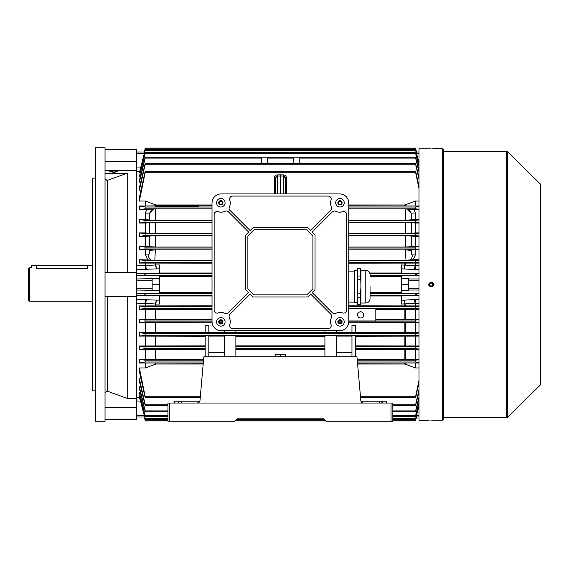 <?xml version="1.0" encoding="UTF-8"?>
<svg xmlns="http://www.w3.org/2000/svg" width="569" height="569" viewBox="0 0 569 569"><rect width="100%" height="100%" fill="white"/><g stroke="black" fill="none" stroke-linecap="round" stroke-linejoin="round"><path stroke-width="0.85" d="M29.666 301.214L28.45 299.998L28.45 269.002L29.666 267.786L29.666 301.214L92.27 301.214M36.352 268.504C30.079 267.722 30.079 267.722 36.352 268.504L87.413 268.504C93.686 267.722 93.686 267.722 87.413 268.504L87.413 265.595L36.352 265.595L36.352 268.504M31.487 265.595L92.27 265.595L36.352 265.353L31.487 265.595L31.487 267.786L29.666 267.786M429.652 284.201L429.652 284.799M429.623 284.5L431.138 286.022A1.522 1.522 0 0 0 432.66 284.5A1.522 1.522 0 0 0 431.138 282.978A1.522 1.522 0 0 0 429.623 284.5A1.522 1.522 0 0 0 431.138 286.022L430.84 285.987M431.437 285.994L431.985 285.759M432.54 285.083L432.66 284.5M432.404 283.654L431.437 283.006M506.623 151.382L443.784 151.382L443.784 417.618L506.623 417.618L506.623 151.382L507.477 151.731L507.477 417.269L540.187 385.149L540.187 183.851L540.55 184.719L540.55 284.5L540.55 189.797M443.294 149.747L443.294 419.253L442.383 420.171L442.383 148.829L443.294 149.747M430.662 148.85L418.983 148.829L418.983 420.171L428.706 420.171M431.138 148.85C428.002 148.829 428.002 148.829 431.138 148.85C434.275 148.829 434.275 148.829 431.138 148.85M431.138 420.15C428.002 420.171 428.002 420.171 431.138 420.15C434.275 420.171 434.275 420.171 431.138 420.15M429.83 420.15L430.249 420.15M433.521 284.977L433.386 285.432M433.158 285.851L432.468 286.534M432.07 286.748L431.608 286.883M431.138 286.932L430.662 286.883M430.207 286.748L429.801 286.527M429.118 285.851L428.891 285.432M428.756 284.977L428.706 284.5C430.328 287.637 431.949 287.637 433.571 284.5C431.949 281.363 430.335 281.363 428.706 284.5L430.498 282.153M432.454 148.85L432.035 148.85M431.032 282.075L431.736 282.146M432.07 282.252L432.739 282.665M433.101 283.063L433.414 283.632M431.615 420.15L442.383 420.171M540.55 379.203L540.55 284.5L540.55 384.281L540.187 385.149M191.959 205.985L193.78 205.985L191.959 205.985M160.351 205.985L162.172 205.985L160.351 205.985M183.844 205.672L184.683 205.637L183.844 205.672M179.704 205.672L181.17 205.672L179.704 205.672M174.754 205.672L176.049 205.672L174.754 205.615M171.831 205.665L171.013 205.637L171.831 205.665M169.142 205.672L168.019 205.672L169.142 205.665M155.181 206.419L197.123 206.483L198.951 206.419L198.951 205.551L197.123 205.487L157.008 205.487L155.181 205.551L155.181 206.874L197.123 206.938L198.951 206.874L198.951 206.419M167.67 205.672L166.333 205.672L167.67 205.665M170.75 205.672L169.42 205.672L170.75 205.665M173.63 205.672L172.784 205.608L173.63 205.672M177.094 205.615L176.226 205.637L177.087 205.601M185.039 205.672L186.504 205.672L185.039 205.672M183.446 205.615L184.427 205.637L183.446 205.615M234.812 421.259L167.947 421.259L167.947 403.03L392.845 403.03L392.845 421.259L325.987 421.259L323.555 418.834L237.237 418.834L234.812 421.259M199.072 402.482L197.543 403.03L199.961 400.811L203.809 356.834L356.983 356.834L360.831 400.811A2.432 2.432 0 0 0 360.902 401.202L386.771 401.202L386.771 403.03M361.72 402.482L363.257 403.03L360.831 400.811A2.432 2.432 0 0 0 360.902 401.202M174.029 403.03L174.029 401.202L174.633 401.202L174.633 403.03M178.282 403.03L178.282 401.202L174.633 401.202M178.282 401.202L181.319 401.202L181.319 403.03M199.897 401.202A2.432 2.432 0 0 0 199.961 400.811A2.432 2.432 0 0 1 199.897 401.202L181.319 401.202M323.555 418.834L303.497 418.834M257.302 418.834L237.237 418.834M341.542 202.749A1.579 1.579 0 0 0 339.963 201.163A1.579 1.579 0 0 0 338.384 202.749A1.579 1.579 0 0 0 339.963 204.328A1.579 1.579 0 0 0 341.542 202.749M222.408 202.749A1.579 1.579 0 0 0 220.829 201.163A1.579 1.579 0 0 0 219.25 202.749A1.579 1.579 0 0 0 220.829 204.328A1.579 1.579 0 0 0 222.408 202.749M341.542 321.883A1.579 1.579 0 0 0 339.963 320.304A1.579 1.579 0 0 0 338.384 321.883A1.579 1.579 0 0 0 339.963 323.462A1.579 1.579 0 0 0 341.542 321.883L338.384 321.883M222.408 321.883A1.579 1.579 0 0 0 220.829 320.304A1.579 1.579 0 0 0 219.25 321.883A1.579 1.579 0 0 0 220.829 323.462A1.579 1.579 0 0 0 222.408 321.883L219.25 321.883M342.09 202.749A2.127 2.127 0 0 0 339.963 200.622A2.127 2.127 0 0 0 337.837 202.749A2.127 2.127 0 0 0 339.963 204.876A2.127 2.127 0 0 0 342.09 202.749M222.956 202.749A2.127 2.127 0 0 0 220.829 200.622A2.127 2.127 0 0 0 218.702 202.749A2.127 2.127 0 0 0 220.829 204.876A2.127 2.127 0 0 0 222.956 202.749M222.956 321.883A2.127 2.127 0 0 0 220.829 319.757A2.127 2.127 0 0 0 218.702 321.883A2.127 2.127 0 0 0 220.829 324.01A2.127 2.127 0 0 0 222.956 321.883M342.09 321.883A2.127 2.127 0 0 0 339.963 319.757A2.127 2.127 0 0 0 337.837 321.883A2.127 2.127 0 0 0 339.963 324.01A2.127 2.127 0 0 0 342.09 321.883M225.082 202.749A4.253 4.253 0 0 0 220.829 198.489A4.253 4.253 0 0 0 216.576 202.749A4.253 4.253 0 0 0 220.829 207.002A4.253 4.253 0 0 0 225.082 202.749M344.217 202.749A4.253 4.253 0 0 0 339.963 198.489A4.253 4.253 0 0 0 335.71 202.749A4.253 4.253 0 0 0 339.963 207.002A4.253 4.253 0 0 0 344.217 202.749M225.082 321.883A4.253 4.253 0 0 0 220.829 317.63A4.253 4.253 0 0 0 216.576 321.883A4.253 4.253 0 0 0 220.829 326.137A4.253 4.253 0 0 0 225.082 321.883M344.217 321.883A4.253 4.253 0 0 0 339.963 317.63A4.253 4.253 0 0 0 335.71 321.883A4.253 4.253 0 0 0 339.963 326.137A4.253 4.253 0 0 0 344.217 321.883M330.546 203.048A9.118 9.118 0 0 1 331.037 200.089A3.037 3.037 0 0 0 328.164 196.063L232.629 196.063A3.037 3.037 0 0 0 229.755 200.089A9.118 9.118 0 0 1 229.378 206.945A3.037 3.037 0 0 0 229.976 210.388L250.147 230.566L253.041 227.664L307.751 227.664L310.646 230.566L330.817 210.388A3.037 3.037 0 0 0 331.414 206.945A9.118 9.118 0 0 1 330.546 203.048M229.087 316.385A3.037 3.037 0 0 0 229.378 317.687A9.118 9.118 0 0 1 229.755 324.543A3.037 3.037 0 0 0 232.629 328.569L328.164 328.569A3.037 3.037 0 0 0 331.037 324.543A9.118 9.118 0 0 1 331.414 317.687A3.037 3.037 0 0 0 330.817 314.237L310.646 294.066L307.751 296.961L253.041 296.961L250.147 294.066L229.976 314.237A3.037 3.037 0 0 0 229.087 316.385M221.135 330.696A9.118 9.118 0 0 1 212.017 321.577L212.017 203.048A9.118 9.118 0 0 1 221.135 193.929L339.657 193.929A9.118 9.118 0 0 1 348.776 203.048L348.776 321.577A9.118 9.118 0 0 1 339.657 330.696L221.135 330.696M253.923 294.834L306.869 294.834L312.914 288.789L312.914 235.843L306.869 229.798L253.923 229.798L247.878 235.843L247.878 288.789L253.923 294.834M225.025 313.334A3.037 3.037 0 0 0 228.475 312.737L248.646 292.558L245.751 289.664L245.751 234.961L248.646 232.067L228.475 211.896A3.037 3.037 0 0 0 225.025 211.298A9.118 9.118 0 0 1 218.169 211.675A3.037 3.037 0 0 0 214.143 214.549L214.143 310.084A3.037 3.037 0 0 0 218.169 312.957A9.118 9.118 0 0 1 225.025 313.334M332.324 312.737A3.037 3.037 0 0 0 335.767 313.334A9.118 9.118 0 0 1 342.623 312.957A3.037 3.037 0 0 0 346.649 310.084L346.649 214.549A3.037 3.037 0 0 0 342.623 211.675A9.118 9.118 0 0 1 335.767 211.298A3.037 3.037 0 0 0 332.324 211.896L312.146 232.067L315.041 234.961L315.041 289.664L312.146 292.558L332.324 312.737M370.049 286.627C370.049 302.295 370.049 302.295 370.049 286.627L370.049 296.698M360.938 270.225L360.526 268.696L360.931 286.627L360.938 270.225L365.796 270.225L365.796 303.035C368.385 302.779 369.8 301.364 370.049 298.775L370.049 296.876M354.544 302.708L354.544 270.545L354.544 302.708L357.289 302.708M360.526 276.029L357.695 276.029L357.289 272.416L357.695 268.696L357.289 270.218L357.289 303.042L357.695 304.557L360.526 304.451L357.695 304.557M360.526 304.557L360.938 303.035L360.938 286.627L360.526 293.853L357.695 293.853L357.289 286.627L357.695 279.4L360.526 279.4M357.695 276.029L357.695 279.4M357.695 304.451L357.289 300.837L357.695 297.231L360.526 297.231L360.526 304.451M357.695 293.853L357.695 297.231M357.695 268.803L360.526 268.803M360.526 293.853L360.526 297.231M357.531 314.892A3.101 3.101 0 0 0 360.632 317.993A3.101 3.101 0 0 0 363.733 314.892A3.101 3.101 0 0 0 360.632 311.791A3.101 3.101 0 0 0 357.531 314.892M145.308 157.208L415.484 157.208M293.127 163.339L293.255 158.09C293.142 156.952 293.142 156.952 293.255 158.09C293.142 156.952 293.142 156.952 293.255 158.09L293.127 163.339M261.52 163.339L261.648 158.09C261.534 156.952 261.534 156.952 261.648 158.09C261.534 156.952 261.534 156.952 261.648 158.09L261.52 163.339M408.649 288.206L408.649 290.425L401.358 290.425L401.358 278.575L408.649 278.575L408.649 288.206L418.983 288.206M159.441 292.48L212.017 292.48M370.049 292.48L401.358 292.48M415.107 309.28L415.576 309.28L415.576 319.301L415.107 319.294L415.107 309.28L375.825 309.38M418.983 309.28L415.576 309.28M418.983 308.953L415.662 308.512L415.747 306.684L418.983 306.264M418.983 322.339L415.64 321.883L415.768 320.055L418.983 319.629M415.576 319.301L418.983 319.301M375.825 319.202L415.107 319.294M145.692 319.294L145.216 319.301L145.216 309.28L145.692 309.28L145.692 319.294L212.017 319.202M145.216 322.68L145.692 322.68L145.692 332.645L145.216 332.645L145.216 322.68L139.377 322.68L139.377 319.301L145.216 319.301M139.377 319.301L145.024 320.055L145.152 321.883L139.377 322.68M299.145 158.09L299.28 163.339L299.145 158.09C299.258 156.952 299.258 156.952 299.145 158.09C299.258 156.952 299.258 156.952 299.145 158.09L415.619 158.09C415.391 156.959 415.455 156.959 415.797 158.09L418.983 170.75M418.983 171.966L415.619 158.09C415.391 156.959 415.455 156.959 415.797 158.09M267.672 163.339L267.537 158.09L267.672 163.339M145.003 158.09C145.337 156.959 145.401 156.959 145.18 158.09L139.377 182.201L139.377 180.529L145.003 158.09C145.337 156.959 145.401 156.959 145.18 158.09L261.648 158.09M140.685 182.201L139.377 182.201M267.537 158.09C267.65 156.952 267.65 156.952 267.537 158.09C267.65 156.952 267.65 156.952 267.537 158.09L293.255 158.09M275.531 193.929L275.531 177.884L277.323 176.063L280.396 176.006L280.396 193.929M224.321 336.094L208.823 336.094M235.872 356.834L235.872 335.938L224.321 335.938L224.321 356.834M324.92 336.208L235.872 336.208M324.92 356.834L324.92 335.938L336.471 335.938L336.471 356.834M336.471 336.094L351.969 336.094M351.969 356.834L351.969 335.938L355.618 335.938L355.618 346.806L415.818 346.806L418.983 346.343M415.107 336.101L415.576 336.094L415.576 345.98L415.107 345.98L415.107 336.101L355.618 336.208M418.983 336.094L415.576 336.094M418.983 335.738L415.619 335.255L415.797 333.434L418.983 332.986M139.377 332.645L145.003 333.434L145.18 335.255L139.377 336.094L139.377 332.645L145.216 332.645M145.216 336.094L145.692 336.101L145.692 345.98L145.216 345.98L145.216 336.094L139.377 336.094M205.174 336.208L145.692 336.101M208.823 356.834L208.823 335.938L205.174 335.938L205.174 356.834M235.872 332.545L324.92 332.545M224.321 330.696L224.321 332.716L235.872 332.716L235.872 330.696M208.823 332.545L224.321 332.545M205.174 332.716L208.823 332.716L208.823 325.504L205.174 325.504L205.174 332.716M145.692 332.645L205.174 332.545M418.983 322.68L415.576 322.68L415.576 332.645L418.983 332.645M415.576 332.645L415.107 332.645L415.107 322.68L348.697 322.779M355.618 332.545L415.107 332.645M355.618 332.716L351.969 332.716L351.969 325.504L355.618 325.504L355.618 332.716M336.471 332.545L351.969 332.545M336.471 330.696L336.471 332.716L324.92 332.716L324.92 330.696M280.396 356.834L280.396 354.373L275.531 354.444L275.531 356.834M280.396 354.373L285.261 354.444L285.261 356.834M324.92 349.651L235.872 349.651M235.872 345.867L324.92 345.867M341.265 322.779L338.669 322.779M222.13 322.779L219.534 322.779M212.095 322.779L145.692 322.68M205.174 349.651L145.692 349.537L145.692 359.288L203.61 359.167M145.692 345.98L205.174 345.867M355.618 345.867L415.107 345.98M355.618 356.834L355.618 346.806M139.377 345.98L144.974 346.806L145.202 348.626L139.377 349.53L139.377 345.98L145.216 345.98M145.692 359.288L145.216 359.288L145.216 349.53L139.377 349.53M145.216 349.53L145.692 349.537M145.216 359.288L139.377 359.288L144.953 360.177L145.223 361.998L139.377 363.001L145.692 363.008L145.692 367.866L155.906 364.025L203.183 364.025M203.261 363.143L145.692 363.008M139.377 367.958L145.223 396.735C145.38 397.873 145.287 397.873 144.953 396.735L139.377 371.301L139.377 367.958L145.216 367.958L145.216 363.001M145.692 367.866L145.216 367.958M200.316 396.735L145.223 396.735C145.38 397.873 145.287 397.873 144.953 396.735M401.358 278.575L401.358 275.794L416.536 275.794L416.714 273.732L401.358 273.732L401.358 264.962L418.983 265.695M418.983 303.305L401.358 304.038L401.358 295.268L416.714 295.268L416.536 293.206L401.358 293.206L401.358 290.425M418.983 201.042L415.576 201.042L415.576 205.999L418.983 205.999M418.983 209.712L414.189 209.712L415.334 213.012L411.252 213.126L407.134 208.88L414.189 209.712M418.983 219.47L415.334 219.47L415.334 213.012M418.983 223.02L415.334 223.02L415.334 232.906L418.983 232.906M418.983 236.355L415.334 236.355L415.334 246.32L418.983 246.32M418.983 249.699L415.334 249.699L415.334 254.919L413.101 259.72L418.983 259.72M418.983 263.056L415.576 263.056L415.576 269.592L413.848 269.528A4.865 1.33 94.4 0 0 415.107 265.602L415.107 263.063L348.776 263.155M348.776 305.845L415.107 305.937L415.107 303.398A4.865 1.33 85.6 0 0 413.848 299.472L415.576 299.408L415.576 305.944L418.983 305.944M415.576 345.98L418.983 345.98M418.983 349.53L415.576 349.53L415.576 359.288L418.983 359.288M418.983 363.001L415.576 363.001L415.576 367.958L418.983 367.958M416.714 295.268L415.69 295.133L415.726 293.312L416.536 293.206M401.358 295.987L370.049 295.987M416.536 275.794L415.726 275.688L415.69 273.867L416.714 273.732M369.793 273.013L401.358 273.013M401.358 276.52L370.049 276.52M415.107 263.063L415.576 263.056M415.576 305.944L415.107 305.937M416.522 417.006L415.726 420.036L416.536 417.006L418.983 417.006L416.522 417.006L416.714 416.174L416.337 416.174M416.536 417.006L418.983 417.006L416.536 417.006M144.263 417.006L136.34 417.006L144.27 417.006L136.34 417.006L144.27 417.006L145.074 420.036L144.078 416.174L144.455 416.174M392.845 420.036L415.69 420.036C415.398 421.167 415.406 421.167 415.726 420.036C415.406 421.167 415.398 421.167 415.69 420.036C415.398 421.167 415.406 421.167 415.726 420.036C415.406 421.167 415.398 421.167 415.69 420.036L416.714 416.174M144.078 416.174L145.109 420.036C145.394 421.167 145.387 421.167 145.074 420.036C145.387 421.167 145.394 421.167 145.109 420.036L167.947 420.036M416.337 152.826L416.714 152.826L416.522 151.994L418.983 151.994L416.522 151.994L415.726 148.964L416.536 151.994M416.494 151.994L418.983 151.994M416.714 152.826L415.69 148.964C415.398 147.833 415.406 147.833 415.726 148.964C415.406 147.833 415.398 147.833 415.69 148.964L145.109 148.964L144.078 152.826L145.074 148.964L144.263 151.994L136.34 151.994L136.34 167.94L140.443 167.94M144.455 152.826L144.078 152.826M212.017 276.52L159.441 276.52M105.037 419.63L136.34 419.63L136.34 290.034L159.441 290.425L159.441 275.794L144.263 275.794L144.078 273.732L159.441 273.732L159.441 268.81L136.34 269.592L136.34 167.94M140.081 396.365L139.377 396.365L139.377 397.055L145.045 418.407C145.372 419.538 145.401 419.538 145.131 418.407C145.401 419.538 145.372 419.538 145.045 418.407M140.387 392.532L139.377 392.532L139.377 393.663L145.024 415.398C145.358 416.529 145.401 416.529 145.152 415.398C145.401 416.529 145.358 416.529 145.024 415.398M140.685 386.799L139.377 386.799L139.377 388.471L145.003 410.91C145.337 412.041 145.401 412.041 145.18 410.91C145.401 412.041 145.337 412.041 145.003 410.91M140.977 378.833L139.377 378.833L139.377 381.187L144.974 404.779C145.315 405.91 145.394 405.91 145.202 404.779C145.394 405.91 145.315 405.91 144.974 404.779M139.377 359.288L139.377 363.001M145.216 309.28L139.377 309.28L139.377 305.944L145.216 305.944L145.216 303.305L136.34 303.305M418.983 236.014L415.797 235.566L415.619 233.745L418.983 233.262M415.334 232.906L405.377 233.674L348.776 233.674M348.776 235.616L405.377 235.616L415.334 236.355M139.377 305.944L145.045 306.684L145.131 308.512L139.377 309.28M212.017 309.38L145.692 309.28M155.437 305.845L155.437 304.017L155.906 304.038L145.692 303.398L145.692 305.937L212.017 305.845M145.692 305.937L145.216 305.944M418.983 222.657L415.818 222.195L415.59 220.374L418.983 219.854M415.334 219.47L405.377 220.295L348.776 220.295M348.776 222.237L405.377 222.237L415.334 223.02M348.776 205.857L415.107 205.992L415.107 201.134L404.886 204.975L348.776 204.975M418.983 209.314L415.847 208.823L415.569 207.002L418.983 206.433M415.576 205.999L415.107 205.992M348.776 208.866L407.134 208.88M418.983 262.736L415.747 262.316L415.662 260.488L418.983 260.047M413.101 259.72L405.974 260.197L348.776 260.197M418.983 249.371L415.768 248.945L415.64 247.117L418.983 246.662M415.334 246.32L405.377 247.053L348.776 247.053M348.776 248.987L405.377 248.987L415.334 249.699M212.017 295.987L159.441 295.987M405.974 260.197L405.377 248.987M145.074 148.964C145.387 147.833 145.394 147.833 145.109 148.964C145.394 147.833 145.387 147.833 145.074 148.964C145.387 147.833 145.394 147.833 145.109 148.964C145.394 147.833 145.387 147.833 145.074 148.964M418.983 163.289L415.662 150.593C415.391 149.462 415.42 149.462 415.747 150.593L418.983 162.777M145.045 150.593C145.372 149.462 145.401 149.462 145.131 150.593L139.377 172.635L145.045 150.593C145.372 149.462 145.401 149.462 145.131 150.593L415.662 150.593C415.391 149.462 415.42 149.462 415.747 150.593M140.081 172.635L139.377 172.635M418.983 166.781L415.64 153.602C415.391 152.471 415.434 152.471 415.768 153.602L418.983 165.942M145.024 153.602C145.358 152.471 145.401 152.471 145.152 153.602L139.377 176.468L145.024 153.602C145.358 152.471 145.401 152.471 145.152 153.602L415.64 153.602C415.391 152.471 415.434 152.471 415.768 153.602M140.387 176.468L139.377 176.468M418.983 179.093L415.59 164.221C415.398 163.09 415.477 163.09 415.818 164.221L418.983 177.421M144.974 164.221C145.315 163.09 145.394 163.09 145.202 164.221L139.377 190.167L139.377 187.813L144.974 164.221C145.315 163.09 145.394 163.09 145.202 164.221L415.59 164.221C415.398 163.09 415.477 163.09 415.818 164.221M140.977 190.167L139.377 190.167M415.107 201.134L415.576 201.042M418.983 188.609L415.569 172.265C415.413 171.127 415.505 171.127 415.847 172.265L418.983 186.333M144.953 172.265C145.287 171.127 145.38 171.127 145.223 172.265L139.377 201.042L139.377 197.699L144.953 172.265C145.287 171.127 145.38 171.127 145.223 172.265L415.569 172.265C415.413 171.127 415.505 171.127 415.847 172.265M145.216 201.042L145.692 201.134L145.692 205.992L145.216 205.999L145.216 201.042L139.377 201.042M212.017 204.975L155.906 204.975L145.692 201.134M418.983 398.25L415.797 410.91C415.455 412.041 415.398 412.041 415.619 410.91L418.983 397.034M139.377 386.799L145.18 410.91L167.947 410.91M415.797 410.91C415.455 412.041 415.398 412.041 415.619 410.91L392.845 410.91M418.983 391.579L415.818 404.779C415.477 405.91 415.398 405.91 415.59 404.779L418.983 389.907M139.377 378.833L145.202 404.779L167.947 404.779M415.818 404.779C415.477 405.91 415.398 405.91 415.59 404.779L392.845 404.779M418.983 362.567L415.569 361.998L415.847 360.177L418.983 359.686M415.576 367.958L415.107 367.866L415.107 363.008L357.538 363.143M415.107 363.008L415.576 363.001M415.576 359.288L415.107 359.288L415.107 349.537L355.618 349.651M357.19 359.167L415.107 359.288M418.983 382.667L415.847 396.735C415.505 397.873 415.413 397.873 415.569 396.735L418.983 380.391M357.617 364.025L404.886 364.025L415.107 367.866M415.847 396.735C415.505 397.873 415.413 397.873 415.569 396.735L360.476 396.735M418.983 406.223L415.747 418.407C415.42 419.538 415.391 419.538 415.662 418.407L418.983 405.711M139.377 396.365L145.131 418.407L167.947 418.407M415.747 418.407C415.42 419.538 415.391 419.538 415.662 418.407L392.845 418.407M418.983 403.058L415.768 415.398C415.434 416.529 415.391 416.529 415.64 415.398L418.983 402.219M139.377 392.532L145.152 415.398L167.947 415.398M415.768 415.398C415.434 416.529 415.391 416.529 415.64 415.398L392.845 415.398M212.017 233.674L155.415 233.674L145.458 232.906L145.458 223.02L139.377 223.02L144.974 222.195L212.017 222.195M212.017 247.053L155.415 247.053L145.458 246.32L145.458 236.355L139.377 236.355L145.003 235.566L145.18 233.745L139.377 232.906L145.458 232.906M145.458 236.355L155.415 235.616L212.017 235.616M127.221 296.655L105.037 296.655L136.34 296.655L127.221 296.655L127.221 398.428L136.34 398.428L136.34 299.408L159.441 300.19L159.441 295.268L144.078 295.268L144.263 293.206L159.441 293.206L159.441 290.425M144.263 293.206L145.074 293.312L145.109 295.133L144.078 295.268M212.017 220.295L149.547 220.111L145.458 219.47L145.458 213.012L146.603 209.712L139.377 209.712L144.953 208.823L212.017 208.823M144.974 222.195L145.202 220.374L139.377 219.47L145.458 219.47M145.458 223.02L155.415 222.237L212.017 222.237M198.951 205.857L212.017 205.857M145.692 205.992L155.437 205.864M144.953 208.823L145.223 207.002L139.377 205.999L145.216 205.999M146.603 209.712L153.658 208.88L212.017 208.866M144.078 273.732L145.109 273.867L145.074 275.688L144.263 275.794M159.441 273.013L212.017 273.013M415.107 322.68L415.576 322.68M212.017 260.197L154.818 260.197L139.377 259.72L145.131 260.488L145.045 262.316L139.377 263.056L145.692 263.063L145.692 265.602L155.906 264.919L155.437 264.983L156.304 268.81L155.906 264.962L159.441 264.962L159.441 268.81M212.017 263.155L145.692 263.063M147.691 259.72L145.458 254.919L145.458 249.699L139.377 249.699L145.024 248.945L145.152 247.117L139.377 246.32L145.458 246.32M145.458 249.699L155.415 248.987L212.017 248.987M415.107 349.537L415.576 349.53M418.983 349.146L415.59 348.626L415.818 346.806M136.34 265.695L145.692 265.602A4.865 1.33 -94.4 0 0 146.951 269.528M153.658 208.88L149.547 213.126L145.458 213.012M146.951 299.472A4.865 1.33 -85.6 0 0 145.692 303.398L145.216 303.305L145.216 299.408M155.415 248.987L154.818 260.197M159.441 278.575L136.34 278.966L136.34 170.572L127.157 170.593M139.377 259.72L139.377 263.056M139.377 246.32L139.377 249.699M139.377 232.906L139.377 236.355M139.377 219.47L139.377 223.02M139.377 205.999L139.377 209.712M145.458 254.919L148.53 254.955C149.121 254.656 149.462 253.369 149.547 251.1L149.547 249.151M411.252 249.151L411.252 251.1C411.337 253.376 411.671 254.663 412.262 254.955L415.334 254.919M152.592 208.908L149.547 213.126L149.547 220.111M150.728 260.076A6.081 5.882 -90 0 1 148.53 254.955M411.252 220.111L411.252 213.126L408.201 208.908M412.262 254.955A6.081 5.882 90 0 1 410.064 260.076M159.441 300.19L159.441 304.038L155.906 304.038L156.304 300.19L155.437 304.017M152.143 278.966L152.143 288.206L136.34 288.206M152.143 288.206L152.143 290.034M152.143 280.794L136.34 280.794M155.437 263.155L155.437 264.983M408.649 280.794L418.983 280.794M408.649 284.5L401.358 284.5M405.356 264.983L404.886 264.962L404.488 268.81L405.363 263.155M405.363 305.845L404.488 300.19L413.848 299.472M401.358 300.19L404.488 300.19L404.886 304.038L405.356 304.017M152.143 284.5L159.441 284.5M336.471 352.581L351.969 352.581M224.321 352.581L208.823 352.581M285.261 183.246L285.261 177.884L283.469 176.063L280.396 176.006L280.396 174.832L283.49 174.889C285.297 175.103 286.292 176.12 286.477 177.926L285.261 177.884L285.261 193.929M277.302 174.889L277.323 176.063A1.821 1.821 0 0 0 275.531 177.884L274.322 177.926C274.507 176.12 275.503 175.103 277.302 174.889L280.396 174.832M283.49 174.889L283.469 176.063A1.821 1.821 0 0 1 285.261 177.884A1.821 1.821 0 0 0 283.469 176.063L283.469 193.929M274.322 193.929L274.322 192.45L275.531 192.407M286.477 177.926L286.477 192.45L285.261 192.407M348.776 320.973L375.825 320.973L375.825 308.811L348.776 308.811M127.221 398.428L107.484 391.202L106.858 391.088L105.037 392.93M105.037 178.63L106.858 180.43L107.484 180.323L127.221 173.232L127.221 272.345M105.087 272.345L136.34 272.345M113.85 170.985L109.746 171.61L113.85 172.386L117.954 171.61L113.85 170.985M95.315 390.867L92.27 390.867L92.27 178.133L95.315 178.133M105.037 284.5L105.037 147.741L95.315 147.741L95.315 421.259L105.037 421.259L105.037 284.5M105.037 173.232L127.221 173.232M144.27 275.261L136.34 275.261L136.34 293.739L144.27 293.739M105.037 149.37L136.34 149.37L136.34 151.994M105.037 170.593L127.221 170.572M157.008 206.483L157.008 206.938M197.123 206.483L197.123 206.938M386.159 403.03L386.159 401.202M382.51 401.202L382.51 403.03M391.024 421.259L391.024 403.03M169.768 403.03L169.768 421.259M178.886 401.202L178.886 403.03M379.473 403.03L379.473 401.202M381.906 403.03L381.906 401.202M348.776 308.512L415.662 308.512M145.024 320.055L212.017 320.055M375.825 320.055L415.768 320.055M145.152 321.883L212.024 321.883M348.776 321.883L415.64 321.883M145.18 335.255L415.619 335.255M145.003 333.434L415.797 333.434M404.886 332.545L404.886 322.779M155.906 322.779L155.906 332.545M155.906 349.651L155.906 359.167M155.906 336.208L155.906 345.867M404.886 345.867L404.886 336.208M235.872 348.626L324.92 348.626M235.872 346.806L324.92 346.806M145.202 348.626L205.174 348.626M144.974 346.806L205.174 346.806M144.953 360.177L203.517 360.177M145.223 361.998L203.361 361.998M155.906 363.143L155.906 364.025M408.649 278.966L418.983 278.966M416.522 275.261L418.983 275.261M416.522 293.739L418.983 293.739M408.649 290.034L418.983 290.034M370.049 295.133L415.69 295.133M370.049 293.312L415.726 293.312M370.006 273.867L415.69 273.867M370.049 275.688L415.726 275.688M404.886 264.919L404.886 263.155M404.886 305.845L404.886 304.081M236.035 420.036L324.757 420.036M136.34 397.525L139.505 397.525M348.776 233.745L415.619 233.745M348.776 235.566L415.797 235.566M145.131 308.512L212.017 308.512M145.045 306.684L212.017 306.684M348.776 220.374L415.59 220.374M348.776 222.195L415.818 222.195M348.776 207.002L415.569 207.002M348.776 208.823L415.847 208.823M348.776 262.316L415.747 262.316M348.776 260.488L415.662 260.488M348.776 247.117L415.64 247.117M348.776 248.945L415.768 248.945M405.377 247.053L405.377 235.616M405.377 220.295L405.377 208.866M155.906 304.081L155.906 305.845M405.377 233.674L405.377 222.237M404.886 205.857L404.886 204.975M348.776 249.94L405.377 249.94A6.081 1.565 180 0 1 411.252 251.1M286.477 192.45L286.47 193.929M274.322 192.45L274.322 177.926M357.439 361.998L415.569 361.998M357.275 360.177L415.847 360.177M145.18 233.745L212.017 233.745M145.003 235.566L212.017 235.566M145.109 295.133L212.017 295.133M145.074 293.312L212.017 293.312M348.776 306.684L415.747 306.684M145.202 220.374L212.017 220.374M145.223 207.002L212.017 207.002M145.109 273.867L212.017 273.867M145.074 275.688L212.017 275.688M145.045 262.316L212.017 262.316M145.131 260.488L212.017 260.488M145.152 247.117L212.017 247.117M145.024 248.945L212.017 248.945M355.618 348.626L415.59 348.626M155.437 359.167L155.437 349.651M405.363 349.651L405.363 359.167M404.886 359.167L404.886 349.651M155.437 345.874L155.437 336.201M405.363 336.201L405.363 345.874M155.415 235.616L155.415 247.053M149.547 246.889L149.547 235.779M411.252 235.779L411.252 246.889M155.437 332.545L155.437 322.779M405.363 322.779L405.363 332.545M155.906 263.155L155.906 264.919M145.216 269.592L145.216 263.056M155.415 208.866L155.415 220.295M155.437 319.202L155.437 309.372M155.906 309.38L155.906 319.202M404.886 319.202L404.886 309.38M405.363 309.372L405.363 319.202M155.415 222.237L155.415 233.674M149.547 233.503L149.547 222.415M411.252 222.415L411.252 233.503M155.437 364.117L155.437 363.136M404.886 364.025L404.886 363.143M405.363 363.136L405.363 364.117M155.437 205.523L155.437 204.883M155.906 204.975L155.906 205.501M405.363 204.883L405.363 205.864M149.547 251.1A6.081 1.565 180 0 1 155.415 249.94L212.017 249.94M139.505 171.475L136.34 171.475M144.32 153.346L136.34 153.346M140.443 401.06L136.34 401.06M144.32 415.654L136.34 415.654M159.441 295.496L136.34 295.496M159.441 273.504L136.34 273.504M416.48 153.346L418.983 153.346M416.48 415.654L418.983 415.654M413.848 269.528L401.358 268.81M401.358 273.504L418.983 273.504M418.983 269.592L415.576 269.592M415.576 299.408L418.983 299.408M401.358 295.496L418.983 295.496M275.531 177.884A1.821 1.821 0 0 1 277.323 176.063L277.323 193.929M107.484 272.345L107.484 180.323M136.34 161.525L105.037 161.525M107.484 391.202L107.484 296.655M105.037 407.475L136.34 407.475M443.784 417.618L443.294 418.101M540.187 183.851L507.477 151.731M442.383 148.829L433.571 148.829M506.623 417.618L507.477 417.269M443.784 151.382L443.294 150.899M354.544 270.545L357.289 270.545M348.776 271.129L354.252 271.129M348.776 302.125L354.252 302.125M357.695 268.696L360.526 268.696M360.938 303.035L365.796 303.035M365.796 270.225C368.385 270.474 369.8 271.89 370.049 274.478M145.28 397.617L200.245 397.617M145.323 148.089L415.47 148.089M145.323 149.718L415.477 149.718M145.315 152.727L415.477 152.727M145.294 163.339L415.498 163.339M145.28 171.383L415.512 171.383M145.308 411.792L167.947 411.792M392.845 411.792L415.484 411.792M145.323 420.911L167.947 420.911L145.323 420.911M235.161 420.911L325.639 420.911L235.161 420.911M392.845 420.911L415.47 420.911L392.845 420.911M145.294 405.661L167.947 405.661M392.845 405.661L415.498 405.661M360.554 397.617L415.512 397.617M145.323 419.282L167.947 419.282M236.789 419.282L324.01 419.282M392.845 419.282L415.477 419.282M145.315 416.273L167.947 416.273M392.845 416.273L415.477 416.273"/></g></svg>
